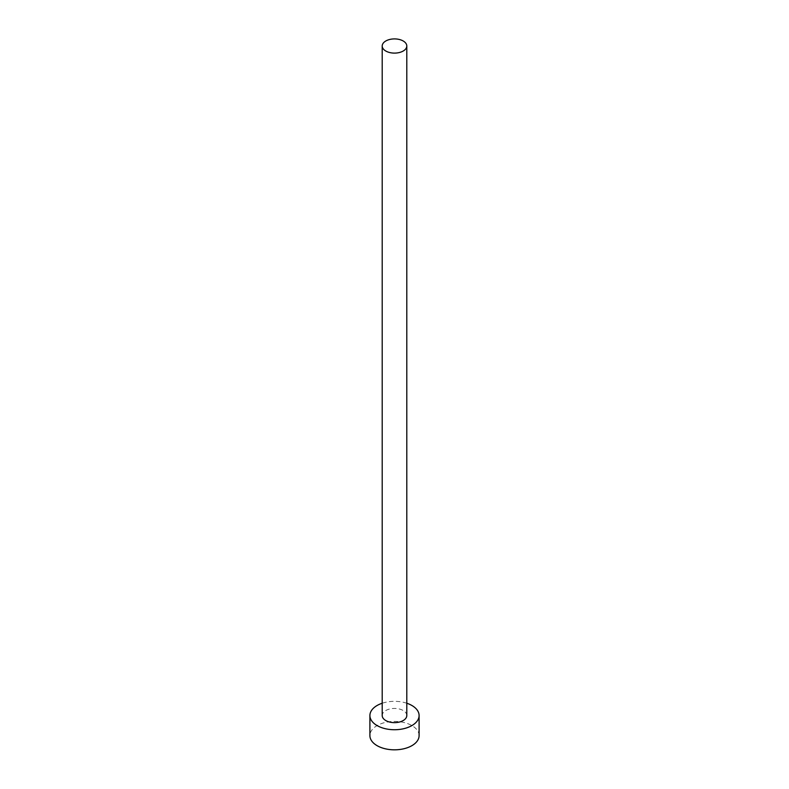 <?xml version="1.0" encoding="UTF-8"?>
<svg xmlns="http://www.w3.org/2000/svg" width="789" height="789" viewBox="0 0 789 789"><rect width="100%" height="100%" fill="white"/><g stroke="black" fill="none" stroke-linecap="round" stroke-linejoin="round"><path stroke-width="0.59" stroke-dasharray="3.94 2.96" d="M406.799 715.534A12.299 7.101 0 0 0 403.199 710.514A12.299 7.101 0 0 0 389.796 708.976A12.299 7.101 0 0 0 382.201 715.534M419.097 735.624A24.597 14.202 0 0 0 411.897 725.574A24.597 14.202 0 0 0 385.081 722.497A24.597 14.202 0 0 0 369.903 735.624M406.799 703.236A24.597 14.202 0 0 0 382.201 703.236"/><path stroke-width="1.18" d="M385.801 51.029A12.299 7.101 0 0 0 399.204 52.567A12.299 7.101 0 0 0 406.799 46.009A12.299 7.101 0 0 0 403.199 40.989A12.299 7.101 0 0 0 389.796 39.45A12.299 7.101 0 0 0 382.201 46.009A12.299 7.101 0 0 0 385.801 51.029M382.201 46.009L382.201 715.534A12.299 7.101 0 0 0 385.801 720.554A12.299 7.101 0 0 0 399.204 722.093A12.299 7.101 0 0 0 406.799 715.534L406.799 46.009M382.201 703.236A24.597 14.202 0 0 0 369.903 715.534A24.597 14.202 0 0 0 377.103 725.574A24.597 14.202 0 0 0 403.919 728.651A24.597 14.202 0 0 0 419.097 715.534A24.597 14.202 0 0 0 411.897 705.494A24.597 14.202 0 0 0 406.799 703.236M369.903 715.534L369.903 735.624A24.597 14.202 0 0 0 377.103 745.664A24.597 14.202 0 0 0 403.919 748.741A24.597 14.202 0 0 0 419.097 735.624L419.097 715.534"/></g></svg>
